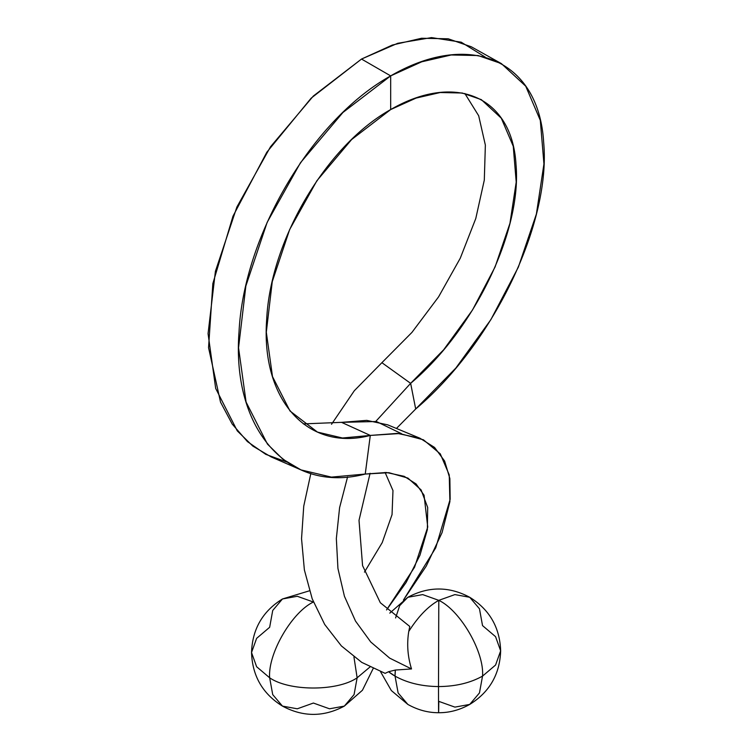 <?xml version="1.0" encoding="UTF-8"?>
<svg xmlns="http://www.w3.org/2000/svg" width="752" height="752" viewBox="0 0 752 752"><rect width="100%" height="100%" fill="white"/><g stroke="black" fill="none" stroke-linecap="round" stroke-linejoin="round"><path stroke-width="1.13" d="M395.59 617.965L399.669 605.67L407.857 597.285C428.48 586.259 449.104 586.259 469.718 597.285L454.894 594.597L438.792 600.35L422.69 594.597L407.857 597.285L422.69 594.597L438.792 600.35L438.501 686.567L438.792 600.35C460.431 610.586 484.485 652.247 482.53 676.114L495.568 665.041L500.653 650.856C499.836 674.281 489.524 692.141 469.718 704.427L454.894 707.115L438.792 701.362C438.613 719.692 438.519 714.757 438.501 686.567C455.58 686.454 470.263 682.966 482.53 676.114C484.485 652.247 460.431 610.586 438.792 600.35C428.076 606.356 418.074 616.725 408.768 631.445C418.074 616.725 428.076 606.356 438.792 600.35L454.894 594.597L469.718 597.285L479.466 608.782L482.53 625.598L495.568 636.671L500.653 650.856L495.568 665.041L482.53 676.114L479.466 692.93L469.718 704.427L479.466 692.93L482.53 676.114C470.263 682.966 455.58 686.454 438.501 686.567C438.519 714.757 438.613 719.692 438.792 701.362L438.623 712.717C428.048 712.746 417.792 709.982 407.857 704.427L398.118 692.93L395.044 676.114L388.568 671.715L385.137 673.36L361.768 662.39L341.38 645.921L324.695 624.461L312.221 598.855L304.381 569.96L301.543 538.695L303.742 506.171L310.839 473.487L303.742 506.171L301.543 538.695L304.381 569.96L312.221 598.855L324.695 624.461L341.38 645.921L361.768 662.39L385.137 673.36L388.568 671.715A61.861 35.711 0 0 0 395.044 676.114L398.118 692.93L407.857 704.427L391.341 690.552L380.559 671.724M373.142 668.584L362.426 690.261L344.331 706.109L354.07 694.613L357.134 677.796L369.946 667.015L357.134 677.796L354.07 694.613L344.331 706.109L329.498 708.798L313.396 703.045L297.294 708.798L282.47 706.109L272.722 694.613L269.658 677.796L272.722 694.613L282.47 706.109C262.664 693.823 252.352 675.963 251.535 652.539L256.62 638.354L269.658 627.281L272.722 610.464L282.47 598.968L297.294 596.28L313.396 602.032C291.757 612.269 267.703 653.93 269.658 677.796L256.62 666.723L251.535 652.539L256.62 666.723L269.658 677.796C289.341 691.417 337.451 691.417 357.134 677.796C337.451 691.417 289.341 691.417 269.658 677.796C267.703 653.93 291.757 612.269 313.396 602.032L297.294 596.28L282.47 598.968L309.457 590.799M438.501 686.567C421.637 686.369 407.161 682.882 395.044 676.114C407.161 682.882 421.637 686.369 438.501 686.567M353.948 657.004L357.134 677.796L353.948 657.004M411.504 668.866L411.523 668.942C407.65 656.487 406.729 643.994 408.768 631.445L408.768 631.483M411.523 668.942L395.345 670.041L395.044 676.114A61.861 35.72 -60 0 1 395.345 670.041L388.568 671.715L395.345 670.041L411.523 668.942L389.649 658.113L370.736 641.973L355.508 621.077L344.435 596.289L337.93 568.456L336.341 538.535L339.594 507.656L347.584 476.909L339.594 507.656L336.341 538.535L337.93 568.456L344.435 596.289L355.508 621.077L370.736 641.973L389.649 658.113L411.523 668.942M365.237 474.051L388.897 472.688L407.904 478.084L421.101 489.919L427.691 507.487L427.352 529.671L419.973 555.202L406.089 582.509L386.537 609.938L414.549 567.234L427.738 527.049L424.072 495.23L416.053 483.921L404.191 476.336L386.5 472.5L365.237 474.051L370.294 435.427L365.256 474.042L331.406 477.116L300.979 469.897L282.884 459.209L267.458 444.112L246.083 402.057L238.553 347.791L245.857 286.014L267.139 222.395L300.49 162.714L342.95 112.462L390.673 75.886C312.183 119.483 243.817 235.066 239.033 331.792C231.503 429.439 288.27 494.12 365.237 474.051M403.42 600.105L426.252 566.115L442.054 532.651L449.903 501.631L449.235 474.888L440.277 453.841L423.414 439.798L399.632 433.537L370.294 435.427L397.441 433.387L419.992 438.237L434.571 447.449L444.62 461.051L449.865 478.535L450.157 499.281L435.728 547.841L403.42 600.105M385.09 472.435L392.976 490.577L392.046 514.622L382.213 542.624L364.457 572.112L382.213 542.624L392.046 514.622L392.976 490.577L385.09 472.435M419.992 438.237L387.731 424.852L366.76 420.377L341.549 422.351L376.385 421.515L401.568 433.725M286.747 462.01L265.757 454.34L247.417 441.593L232.199 424.053L220.524 402.123L208.548 347.687L212.844 283.607L232.97 216.209L266.81 152.252L311.131 98.183L361.515 59.051L390.673 75.886L390.673 109.566L351.626 139.552L316.902 180.724L289.652 229.576L272.262 281.643L266.311 332.187L272.497 376.583L289.999 410.987L317.438 432.08L342.47 438.002L370.294 435.427L341.558 422.351L303.357 423.893L341.54 422.351L370.294 435.427C307.239 452.027 260.624 399.199 266.697 319.243C270.504 240.085 326.406 145.38 390.673 109.566L390.673 75.886L361.515 59.051L313.34 96.03L270.494 146.8L236.861 207.063L215.41 271.293L208.06 333.653L215.683 388.427L237.265 430.868L252.841 446.105L271.115 456.896L300.979 469.897M331.529 424.278L354.324 390.711L381.884 362.69L354.324 390.711L331.529 424.278M415.696 408.994L396.426 428.461L415.696 408.994L410.648 383.332L375.784 421.411L410.639 383.341L381.894 362.69L411.917 332.431L438.548 296.918L460.271 258.209L475.781 218.512L484.307 180.076L485.36 145.117L478.686 115.761L464.868 93.511L478.686 115.761L485.36 145.117L484.307 180.076L475.781 218.512L460.271 258.209L438.548 296.918L411.917 332.431L381.894 362.69L410.63 383.351L415.696 408.994C493.566 343.391 551.197 222.724 543.658 142.401C538.921 60.019 469.953 29.845 390.673 75.886L421.731 61.805L451.209 54.981L478.103 55.545L501.396 63.61L525.723 86.198L540.303 120.348L543.94 163.955L536.383 214.057L518.354 267.148L490.868 319.666L455.862 368.038L415.696 408.994M370.087 473.262L359.014 520.328L362.567 565.617L380.333 602.747L409.774 626.472L380.333 602.747L362.567 565.617L359.014 520.328L370.087 473.262M408.768 631.445L409.774 626.472M501.396 63.61L471.325 46.793L448.22 38.794L421.552 38.258L392.318 45.054L361.515 59.051L397.723 43.296L431.507 37.6L461.211 42.187L485.228 57.096M390.673 109.566C455.731 71.901 512.225 96.839 516.004 164.528C522.057 230.573 474.653 329.583 410.639 383.341L443.689 349.746L472.482 310.031L495.107 266.904L509.959 223.278L516.21 182.106L513.249 146.255L501.283 118.186L481.308 99.621L462.236 93.013L440.221 92.524L416.1 98.08L390.673 109.566M469.718 704.427C459.679 710.038 449.32 712.802 438.623 712.717M389.79 613.106L407.857 597.285M344.331 706.109C323.708 717.135 303.084 717.135 282.47 706.109M251.535 652.539C252.352 629.114 262.664 611.254 282.47 598.968M500.653 650.856C499.836 627.431 489.524 609.571 469.718 597.285"/></g></svg>
